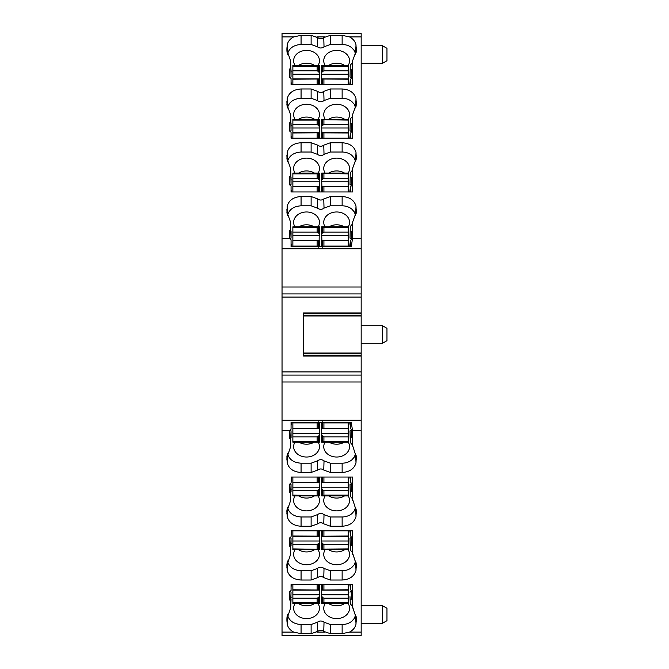 <?xml version="1.0" encoding="UTF-8"?>
<svg xmlns="http://www.w3.org/2000/svg" width="669" height="669" viewBox="0 0 669 669"><rect width="100%" height="100%" fill="white"/><g stroke="black" fill="none" stroke-linecap="round" stroke-linejoin="round"><path stroke-width="1" d="M292.871 191.961L292.871 173.07L319.364 173.07L319.364 191.961M292.871 186.751L319.364 186.576M292.871 173.873L317.123 173.873L319.364 173.263M292.871 178.355L317.123 178.355L318.62 179.116L319.364 180.663M292.871 181.776L319.364 181.776M292.871 186.484L319.364 186.484M292.871 138.182L292.871 132.98L319.364 132.797L319.364 119.291L292.871 119.291L292.871 124.585L317.123 124.585L318.62 125.337L319.364 126.884M319.364 138.182L319.364 132.797M292.871 132.98L292.871 124.585M292.871 120.094L317.123 120.094L319.364 119.492M292.871 132.713L319.364 132.713M292.871 127.996L319.364 127.996M292.871 84.411L292.871 65.52L319.364 65.52L319.364 84.411M292.871 79.201L319.364 79.017M292.871 66.323L317.123 66.323L319.364 65.713M292.871 70.805L317.123 70.805L318.62 71.566L319.364 73.105M292.871 74.217L319.364 74.217M292.871 78.934L319.364 78.934M348.173 422.331L348.173 428.469L321.68 428.653L321.68 442.15L348.173 442.15L348.173 436.865L323.921 436.865L322.433 436.104L321.68 434.566M321.68 422.331L321.68 428.653M323.921 428.469L323.921 422.925L322.475 421.821M348.173 428.469L348.173 436.865M348.173 441.348L323.921 441.348L321.68 441.958M348.173 428.737L321.68 428.737M348.173 433.453L321.68 433.453M348.173 477.039L348.173 495.93L321.68 495.93L321.68 477.039M348.173 482.249L321.68 482.424M348.173 495.127L323.921 495.127L321.68 495.737M348.173 490.645L323.921 490.645L322.433 489.884L321.68 488.337M348.173 487.224L321.68 487.224M348.173 482.516L321.68 482.516M348.173 544.415L348.173 549.709L321.68 549.709L322.433 549.107L322.433 543.663L323.921 544.415L348.173 544.415L348.173 541.004L321.68 541.004L321.68 549.508M348.173 541.004L348.173 530.818M348.173 548.906L322.433 549.107M321.68 530.818L321.68 541.004M348.173 536.02L321.68 536.204M321.68 542.116L322.433 543.663M348.173 536.287L321.68 536.287M348.173 584.589L348.173 589.799L321.68 589.983L321.68 603.48L348.173 603.48L348.173 598.195L323.921 598.195L322.433 597.434L322.433 602.878L321.68 603.287M321.68 584.589L321.68 589.983M348.173 589.799L348.173 598.195M322.433 597.434L321.68 595.895M348.173 602.677L322.433 602.878M348.173 594.783L321.68 594.783M348.173 590.066L321.68 590.066M348.173 191.961L348.173 173.07L321.68 173.07L321.68 180.663L321.68 173.263M348.173 173.873L321.914 173.463M348.173 178.355L323.921 178.355L322.433 179.116L322.433 173.672M348.173 186.751L321.914 186.634L321.68 180.663M321.68 191.961L321.68 186.576M321.914 179.902L322.433 179.116M348.173 186.484L321.68 186.484M348.173 181.776L321.68 181.776M348.173 138.182L348.173 119.291L321.68 119.291L321.68 126.884L321.68 119.492M348.173 120.094L321.914 119.692M348.173 124.585L323.921 124.585L322.433 125.337L322.433 119.893M348.173 132.98L321.914 132.855L321.68 126.884M321.68 138.182L321.68 132.797M321.914 126.123L322.433 125.337M348.173 132.713L321.68 132.713M348.173 127.996L321.68 127.996M348.173 84.411L348.173 65.52L321.68 65.52L321.68 84.411M348.173 79.201L321.68 79.017M348.173 66.323L323.921 66.323L321.68 65.713M348.173 70.805L323.921 70.805L322.433 71.566L322.433 66.122M321.914 65.913L321.68 73.105M321.914 72.352L322.433 71.566M348.173 78.934L321.68 78.934M348.173 74.217L321.68 74.217M318.569 421.821L317.123 422.925L292.871 422.925L292.871 442.15L319.364 442.15L319.364 422.331M292.871 422.925L292.871 422.331M292.871 428.469L319.364 428.653M292.871 441.348L317.123 441.348L319.364 441.958M292.871 436.865L317.123 436.865L318.62 436.104L318.62 441.548M319.13 441.757L319.364 434.566M319.13 435.318L318.62 436.104M292.871 428.737L319.364 428.737M292.871 433.453L319.364 433.453M292.871 477.039L292.871 495.93L319.364 495.93L319.364 488.337L319.364 495.737M292.871 495.127L319.13 495.537M292.871 490.645L317.123 490.645L318.62 489.884L318.62 495.328M292.871 482.249L319.13 482.366L319.364 488.337M319.364 477.039L319.364 482.424M319.13 489.098L318.62 489.884M292.871 482.516L319.364 482.516M292.871 487.224L319.364 487.224M292.871 530.818L292.871 549.709L319.364 549.709L319.364 542.116L319.364 549.508M292.871 548.906L319.13 549.308M292.871 544.415L317.123 544.415L318.62 543.663L318.62 549.107M292.871 536.02L319.13 536.145L319.364 542.116M319.364 530.818L319.364 536.204M319.13 542.877L318.62 543.663M292.871 536.287L319.364 536.287M292.871 541.004L319.364 541.004M292.871 584.589L292.871 589.799L319.364 589.983L319.364 584.589M292.871 589.799L292.871 603.48L319.364 603.48L319.364 589.983M292.871 602.677L317.123 602.677L319.364 603.287M292.871 598.195L317.123 598.195L318.62 597.434L318.62 602.878M319.13 603.087L319.364 595.895M319.13 596.648L318.62 597.434M292.871 594.783L319.364 594.783M292.871 590.066L319.364 590.066M292.871 232.135L292.871 240.531L319.13 240.405L319.364 226.85L292.871 226.85L292.871 232.135L317.123 232.135L318.62 232.896L318.62 227.452L319.364 227.042M319.364 246.669L319.364 240.347M317.123 240.531L317.123 246.075L318.569 247.179M292.871 240.531L292.871 246.669M318.62 232.896L319.364 234.434M292.871 227.652L318.62 227.452M292.871 235.547L319.364 235.547M292.871 240.263L319.364 240.263M348.173 246.669L348.173 226.85L321.68 226.85L321.68 234.434L321.68 227.042M348.173 227.652L321.914 227.243M348.173 232.135L323.921 232.135L322.433 232.896L322.433 227.452M348.173 240.531L321.914 240.405L321.68 234.434M323.921 240.531L323.921 246.075L322.475 247.179M321.68 246.669L321.68 240.347M321.914 233.682L322.433 232.896M348.173 235.547L321.68 235.547M348.173 240.263L321.68 240.263M386.966 608.28L382.501 605.704L386.966 608.28L386.966 620.673L382.501 623.249L382.501 605.704L361.168 605.704M382.501 623.249L361.168 623.249M349.987 596.681L350.305 603.831L349.987 596.681M351.81 621.225L354.302 618.415L351.81 621.225C349.134 623.374 345.906 624.47 342.135 624.52L342.135 633.677L349.519 632.08L361.168 632.08L361.168 635.55L282.034 635.55L282.034 632.08L293.674 632.08C290.129 630.19 287.971 627.564 287.202 624.202L286.867 619.084L290.689 607.904L290.655 600.812L289.769 600.085L289.769 591.597L291.065 590.535L291.065 584.589L352.555 584.589L352.454 606.323L350.305 603.831M361.168 632.08L361.168 430.485L352.521 430.485L352.454 444.994L350.305 442.502L350.322 437.986L351.275 437.886L351.275 429.373L350.372 427.976L350.397 422.331M350.28 422.331L350.372 427.976M349.661 422.331L350.28 425.827M350.322 437.986L350.004 430.844L351.275 429.799M350.305 442.502L350.004 430.844M287.494 453.431L287.578 453.858C289.267 459.611 293.766 462.722 301.067 463.191L311.118 463.191L317.441 460.874C319.64 459.285 321.839 459.285 324.03 460.874L330.352 463.191L342.135 463.191C345.906 463.14 349.134 462.045 351.81 459.896L354.302 457.086L355.699 453.431M351.81 459.896L354.302 457.086M291.065 436.422L291.04 430.844L290.053 430.033M291.065 435.552L291.182 435.979M291.057 545.436L291.04 538.394L290.062 537.583M291.065 543.103L291.182 543.529M287.494 560.99L287.578 561.408C289.267 567.161 293.766 570.272 301.067 570.749L311.118 570.749L311.118 580.023L301.067 580.023C293.557 579.538 288.933 576.335 287.202 570.423L286.867 565.313L290.689 554.133L290.655 547.041L289.769 546.314L289.769 537.817L291.065 536.764L291.4 530.818M349.828 530.818L350.28 533.377L350.28 530.818M291.065 530.818L352.555 530.818L352.454 552.552L350.305 550.052L350.322 545.544L351.275 545.444L351.275 536.923L350.372 535.526L350.397 530.818M350.372 535.526L350.28 533.377M350.322 545.544L350.004 538.394L351.275 537.349M350.305 550.052L350.004 538.394M311.118 570.749L317.441 568.433C319.64 566.835 321.839 566.835 324.03 568.433L330.352 570.749L342.135 570.749C345.906 570.69 349.134 569.595 351.81 567.454L354.302 564.644L355.699 560.99M351.81 567.454L354.302 564.644M291.057 491.665L291.04 484.615L290.062 483.812M291.065 489.323L291.182 489.75M287.494 507.211L287.578 507.629C289.267 513.382 293.766 516.493 301.067 516.97L311.118 516.97L311.118 526.244L301.067 526.244C293.557 525.759 288.933 522.556 287.202 516.644L286.867 511.534L290.689 500.353L290.655 493.262L289.769 492.535L289.769 484.047L291.065 482.985L291.4 477.039M349.828 477.039L350.28 479.598L350.28 477.039M291.065 477.039L352.555 477.039L352.454 498.773L350.305 496.273L350.322 491.765L351.275 491.665L351.275 483.143L350.372 481.755L350.397 477.039M350.372 481.755L350.28 479.598M350.322 491.765L350.004 484.615L351.275 483.57M350.305 496.273L350.004 484.615M311.118 516.97L317.441 514.653C319.64 513.056 321.839 513.056 324.03 514.653L330.352 516.97L342.135 516.97C345.906 516.92 349.134 515.816 351.81 513.675L354.302 510.865L355.699 507.211M351.81 513.675L354.302 510.865M311.118 624.52L311.118 633.677L317.725 631.377C319.732 629.922 321.739 629.922 323.746 631.377L324.03 622.203C321.839 620.615 319.64 620.615 317.441 622.203L311.118 624.52L301.067 624.52C293.766 624.052 289.267 620.932 287.578 615.187L287.494 614.761M287.494 54.239L287.578 53.813C289.267 48.068 293.766 44.948 301.067 44.48L311.118 44.48L317.441 46.797C319.64 48.385 321.839 48.385 324.03 46.797L330.352 44.48L330.352 35.323L323.746 37.623L324.03 46.797M311.118 44.48L311.118 35.323L317.725 37.623C319.732 39.078 321.739 39.078 323.746 37.623M291.065 232.578L291.04 238.156L290.053 238.967M291.065 233.448L291.182 233.021M287.494 215.569L287.578 215.142C289.267 209.389 293.766 206.278 301.067 205.809L311.118 205.809L317.441 208.126C319.64 209.715 321.839 209.715 324.03 208.126L330.352 205.809L342.135 205.809C345.906 205.86 349.134 206.955 351.81 209.104L354.302 211.914L355.699 215.569M351.81 209.104L354.302 211.914M356.309 211.948L352.504 222.426L352.454 224.006L350.305 226.498L350.004 238.156L350.305 226.498M351.275 239.201L350.004 238.156M349.661 246.669L350.372 241.024L351.275 239.627L351.275 231.114L350.322 231.014M330.352 44.48L342.135 44.48C345.906 44.53 349.134 45.626 351.81 47.775L354.302 50.585L355.699 54.239M351.81 47.775L354.302 50.585M356.309 50.618L352.504 61.096L352.454 62.677L350.305 65.169L350.004 76.835L350.305 65.169M351.275 77.872L350.004 76.835M349.828 84.411L350.372 79.695L351.275 78.298L351.275 69.785L350.322 69.685M350.28 84.411L350.28 81.844M350.372 79.695L350.397 84.411M291.4 84.411L291.065 82.12L291.065 84.411L352.555 84.411L352.513 62.401M291.057 69.785L291.04 76.835L290.062 77.637M291.065 72.118L291.182 71.692M287.494 108.01L287.578 107.592C289.267 101.839 293.766 98.728 301.067 98.251L311.118 98.251L317.441 100.567C319.64 102.165 321.839 102.165 324.03 100.567L330.352 98.251L342.135 98.251C345.906 98.31 349.134 99.405 351.81 101.546L354.302 104.356L355.699 108.01M351.81 101.546L354.302 104.356M356.309 104.389L352.504 114.867L352.454 116.448L350.305 118.948L350.004 130.606L350.305 118.948M351.275 131.651L350.004 130.606M349.828 138.182L350.372 133.474L351.275 132.077L351.275 123.556L350.322 123.456M350.28 138.182L350.28 135.623M350.372 133.474L350.397 138.182M291.4 138.182L291.065 135.899L291.065 138.182L352.555 138.182L352.513 116.18M291.057 123.564L291.04 130.606L290.062 131.417M291.065 125.897L291.182 125.471M287.494 161.789L287.578 161.371C289.267 155.618 293.766 152.507 301.067 152.03L311.118 152.03L317.441 154.347C319.64 155.944 321.839 155.944 324.03 154.347L330.352 152.03L342.135 152.03C345.906 152.08 349.134 153.184 351.81 155.325L354.302 158.135L355.699 161.789M351.81 155.325L354.302 158.135M356.309 158.168L352.504 168.647L352.454 170.227L350.305 172.727L350.004 184.385L350.305 172.727M351.275 185.43L350.004 184.385M349.828 191.961L350.372 187.245L351.275 185.857L351.275 177.335L350.322 177.235M350.28 191.961L350.28 189.402M350.372 187.245L350.397 191.961M291.4 191.961L291.065 189.67L291.065 191.961L352.555 191.961L352.513 169.959M291.057 177.335L291.04 184.385L290.062 185.188M291.065 179.677L291.182 179.25M350.28 246.669L350.28 243.173M350.372 241.024L350.397 246.669M291.542 246.669L291.065 243.449L291.065 246.669L291.065 239.82L289.769 238.733L289.769 230.236L290.655 229.517L291.04 238.156M386.966 48.327L386.966 60.72L382.501 63.296L382.501 45.751L386.966 48.327M386.966 328.303L386.966 340.697L382.501 343.272L382.501 325.728L386.966 328.303M291.065 584.589L291.065 586.88L291.4 584.589M291.542 422.331L291.065 425.551L291.065 422.331L291.065 429.18L289.769 430.267L289.769 438.764L290.655 439.483L291.04 430.844M352.521 430.485L351.258 422.331L291.065 422.331M286.884 618.382L286.926 617.704M291.057 599.215L290.689 608.029L291.04 592.165L290.062 591.363M290.655 600.812L291.04 592.165M289.769 591.597L289.769 600.085M350.322 599.315L351.275 599.215L351.275 590.702L350.372 589.305L350.397 584.589M356.309 618.382L352.513 606.599M352.513 608.029L352.438 606.281L352.513 608.029M356.268 617.704L356 624.202C355.222 627.564 353.065 630.19 349.519 632.08M354.302 618.415L355.699 614.761M356.309 457.052L352.513 445.27M356.268 456.375L356 462.873C354.261 468.785 349.644 471.98 342.135 472.473L330.352 472.473L323.746 470.048C321.739 468.593 319.732 468.593 317.725 470.048L317.441 460.874M311.118 463.191L311.118 472.473L317.725 470.048M311.118 472.473L301.067 472.473C293.557 471.98 288.933 468.785 287.202 462.873L286.867 457.755L290.689 446.574L290.655 439.483M286.884 457.052L286.926 456.375M291.057 437.886L291.065 436.414M286.884 564.611L286.926 563.925M290.655 547.041L291.04 538.394M289.769 537.817L289.769 546.314M356.309 564.611L352.513 552.82M352.513 554.258L352.438 552.51L352.513 554.258M356.268 563.925L356 570.423C354.261 576.335 349.644 579.538 342.135 580.023L330.352 580.023L323.746 577.598C321.739 576.143 319.732 576.143 317.725 577.598L317.441 568.433M311.118 580.023L317.725 577.598M286.884 510.832L286.926 510.154M290.655 493.262L291.04 484.615M289.769 484.047L289.769 492.535M356.309 510.832L352.513 499.041M352.513 500.479L352.438 498.731L352.513 500.479M356.268 510.154L356 516.644C354.261 522.556 349.644 525.759 342.135 526.244L330.352 526.244L323.746 523.827C321.739 522.372 319.732 522.372 317.725 523.827L317.441 514.653M311.118 526.244L317.725 523.827M342.135 633.677L330.352 633.677L323.746 631.377M342.135 624.52L330.352 624.52L324.03 622.203M311.118 633.677L301.067 633.677L293.674 632.08M311.118 35.323L301.067 35.323L293.674 36.92C290.129 38.81 287.971 41.436 287.202 44.798L286.867 49.916L290.689 61.096L291.04 76.835M342.135 44.48L342.135 35.323L330.352 35.323M291.057 231.114L291.065 232.586M286.884 211.948L290.689 222.426L290.655 229.517M311.118 205.809L311.118 196.527L301.067 196.527C293.557 197.02 288.933 200.215 287.202 206.127L286.926 212.625M311.118 196.527L317.725 198.952C319.732 200.407 321.739 200.407 323.746 198.952L324.03 208.126M342.135 205.809L342.135 196.527L330.352 196.527L323.746 198.952M342.135 196.527C349.644 197.02 354.261 200.215 356 206.127L356.268 212.625M291.065 246.669L351.258 246.669L352.521 238.515L352.513 223.73M342.135 35.323L349.519 36.92C353.065 38.81 355.222 41.436 356 44.798L356.268 51.296M352.513 60.971L352.438 62.719L352.513 60.971M289.769 77.403L289.769 68.915L289.769 77.403L291.065 78.465L291.065 84.411M290.655 68.188L289.769 68.915M286.884 50.618L286.926 51.296M311.118 98.251L311.118 88.977L317.725 91.402C319.732 92.857 321.739 92.857 323.746 91.402L324.03 100.567M342.135 98.251L342.135 88.977L330.352 88.977L323.746 91.402M342.135 88.977C349.644 89.462 354.261 92.665 356 98.577L356.268 105.075M352.513 114.742L352.438 116.49L352.513 114.742M289.769 131.183L289.769 122.686L289.769 131.183L291.065 132.236L291.065 138.182M286.884 104.389L290.689 114.867L291.04 130.606M290.655 121.959L289.769 122.686M311.118 88.977L301.067 88.977C293.557 89.462 288.933 92.665 287.202 98.577L286.926 105.075M311.118 152.03L311.118 142.756L317.725 145.173C319.732 146.628 321.739 146.628 323.746 145.173L324.03 154.347M342.135 152.03L342.135 142.756L330.352 142.756L323.746 145.173M342.135 142.756C349.644 143.241 354.261 146.444 356 152.356L356.268 158.846M352.513 168.521L352.438 170.269L352.513 168.521M289.769 184.953L289.769 176.465L289.769 184.953L291.065 186.015L291.065 191.961M286.884 158.168L290.689 168.647L291.04 184.385M290.655 175.738L289.769 176.465M311.118 142.756L301.067 142.756C293.557 143.241 288.933 146.444 287.202 152.356L286.926 158.846M303.534 353.207L361.168 353.207L361.168 356.067L303.534 356.067L303.534 312.933L361.168 312.933L361.168 313.753L303.534 313.753M291.182 597.308L291.065 596.882M349.828 584.589L350.28 587.156L350.28 584.589M350.372 589.305L350.28 587.156M361.168 430.485L361.168 380.887M282.034 293.917L282.034 297.086L361.168 297.086L361.168 293.917L282.034 293.917L282.034 33.45L361.168 33.45L361.168 288.113M361.168 45.751L382.501 45.751M361.168 63.296L382.501 63.296M351.275 591.128L350.004 592.165M303.534 315.793L361.168 315.793L361.168 353.207M361.168 315.793L361.168 313.753M361.168 325.728L382.501 325.728M361.168 343.272L382.501 343.272M282.034 632.08L282.034 297.086M361.168 297.086L361.168 312.933M361.168 356.067L361.168 371.914L282.034 371.914M282.034 287.009L361.168 287.009L361.168 293.917M361.168 371.914L361.168 381.991L282.034 381.991M295.096 603.48A12.903 10.361 180 0 0 293.641 608.255A12.903 10.361 180 0 0 306.544 618.608A12.903 10.361 180 0 0 319.447 608.255A12.903 10.361 180 0 0 318.001 603.48M325.201 603.48A12.903 10.361 180 0 0 323.746 608.255A12.903 10.361 180 0 0 336.649 618.608A12.903 10.361 180 0 0 349.553 608.255A12.903 10.361 180 0 0 348.106 603.48M325.092 495.93A12.903 10.361 180 0 0 323.746 500.529A12.903 10.361 180 0 0 336.649 510.882A12.903 10.361 180 0 0 349.553 500.529A12.903 10.361 180 0 0 348.173 495.871M294.987 495.93A12.903 10.361 180 0 0 293.641 500.529A12.903 10.361 180 0 0 306.544 510.882A12.903 10.361 180 0 0 319.447 500.529A12.903 10.361 180 0 0 318.11 495.93M325.142 549.709A12.903 10.361 180 0 0 323.746 554.392A12.903 10.361 180 0 0 336.649 564.745A12.903 10.361 180 0 0 349.553 554.392A12.903 10.361 180 0 0 348.156 549.709M295.037 549.709A12.903 10.361 180 0 0 293.641 554.392A12.903 10.361 180 0 0 306.544 564.745A12.903 10.361 180 0 0 319.447 554.392A12.903 10.361 180 0 0 318.051 549.709M325.034 442.15A12.903 10.361 180 0 0 323.746 446.666A12.903 10.361 180 0 0 336.649 457.027A12.903 10.361 180 0 0 349.553 446.666A12.903 10.361 180 0 0 348.173 442.008M294.929 442.15A12.903 10.361 180 0 0 293.641 446.666A12.903 10.361 180 0 0 306.544 457.027A12.903 10.361 180 0 0 319.447 446.666A12.903 10.361 180 0 0 318.16 442.15M328.663 549.709A12.903 10.361 180 0 0 344.635 549.709M298.842 442.15A12.903 10.361 180 0 0 314.246 442.15M328.805 495.93A12.903 10.361 180 0 0 344.493 495.93M298.424 603.48A12.903 10.361 180 0 0 314.664 603.48M298.558 549.709A12.903 10.361 180 0 0 314.53 549.709M328.529 603.48A12.903 10.361 180 0 0 344.769 603.48M298.7 495.93A12.903 10.361 180 0 0 314.388 495.93M328.947 442.15A12.903 10.361 180 0 0 344.351 442.15M348.173 226.992A12.903 10.361 0 0 0 349.553 222.334A12.903 10.361 0 0 0 336.649 211.973A12.903 10.361 0 0 0 323.746 222.334A12.903 10.361 0 0 0 325.034 226.85M318.16 226.85A12.903 10.361 0 0 0 319.447 222.334A12.903 10.361 0 0 0 306.544 211.973A12.903 10.361 0 0 0 293.641 222.334A12.903 10.361 0 0 0 294.929 226.85M348.173 173.129A12.903 10.361 0 0 0 349.553 168.471A12.903 10.361 0 0 0 336.649 158.118A12.903 10.361 0 0 0 323.746 168.471A12.903 10.361 0 0 0 325.092 173.07M318.11 173.07A12.903 10.361 0 0 0 319.447 168.471A12.903 10.361 0 0 0 306.544 158.118A12.903 10.361 0 0 0 293.641 168.471A12.903 10.361 0 0 0 294.987 173.07M348.156 119.291A12.903 10.361 0 0 0 349.553 114.608A12.903 10.361 0 0 0 336.649 104.255A12.903 10.361 0 0 0 323.746 114.608A12.903 10.361 0 0 0 325.142 119.291M318.051 119.291A12.903 10.361 0 0 0 319.447 114.608A12.903 10.361 0 0 0 306.544 104.255A12.903 10.361 0 0 0 293.641 114.608A12.903 10.361 0 0 0 295.037 119.291M348.106 65.52A12.903 10.361 0 0 0 349.553 60.745A12.903 10.361 0 0 0 336.649 50.392A12.903 10.361 0 0 0 323.746 60.745A12.903 10.361 0 0 0 325.201 65.52M318.001 65.52A12.903 10.361 0 0 0 319.447 60.745A12.903 10.361 0 0 0 306.544 50.392A12.903 10.361 0 0 0 293.641 60.745A12.903 10.361 0 0 0 295.096 65.52M344.635 119.291A12.903 10.361 0 0 0 328.663 119.291M314.664 65.52A12.903 10.361 0 0 0 298.424 65.52M344.493 173.07A12.903 10.361 0 0 0 328.805 173.07M344.351 226.85A12.903 10.361 0 0 0 328.947 226.85M314.53 119.291A12.903 10.361 0 0 0 298.558 119.291M314.246 226.85A12.903 10.361 0 0 0 298.842 226.85M314.388 173.07A12.903 10.361 0 0 0 298.7 173.07M344.769 65.52A12.903 10.361 0 0 0 328.529 65.52M319.13 191.961L319.13 186.634M318.62 191.961L318.62 186.693M317.123 186.751L317.123 191.961M319.13 179.902L319.13 173.463M317.123 173.873L317.123 178.355M318.62 173.672L318.62 179.116M319.13 138.182L319.13 132.855M318.62 138.182L318.62 132.914M317.123 132.98L317.123 138.182M319.13 126.123L319.13 119.692M317.123 120.094L317.123 124.585M318.62 119.893L318.62 125.337M319.13 84.411L319.13 79.084M318.62 84.411L318.62 79.143M317.123 79.201L317.123 84.411M319.13 72.352L319.13 65.913M317.123 66.323L317.123 70.805M318.62 66.122L318.62 71.566M321.914 422.331L321.914 428.595M322.433 422.331L322.433 428.528M348.173 422.925L323.921 422.925M321.914 435.318L321.914 441.757M323.921 441.348L323.921 436.865M322.433 441.548L322.433 436.104M321.914 477.039L321.914 482.366M322.433 477.039L322.433 482.307M323.921 482.249L323.921 477.039M321.914 489.098L321.914 495.537M323.921 495.127L323.921 490.645M322.433 495.328L322.433 489.884M323.921 548.906L323.921 544.415M323.921 536.02L323.921 530.818M321.914 542.877L321.914 549.308M321.914 530.818L321.914 536.145M322.433 530.818L322.433 536.086M321.914 584.589L321.914 589.916M322.433 584.589L322.433 589.857M323.921 589.799L323.921 584.589M321.914 596.648L321.914 603.087M323.921 602.677L323.921 598.195M323.921 173.873L323.921 178.355M323.921 186.751L323.921 191.961M322.433 191.961L322.433 186.693M321.914 191.961L321.914 186.634M323.921 120.094L323.921 124.585M323.921 132.98L323.921 138.182M322.433 138.182L322.433 132.914M321.914 138.182L321.914 132.855M323.921 84.411L323.921 79.201M322.433 84.411L322.433 79.143M321.914 84.411L321.914 79.084M323.921 66.323L323.921 70.805M317.123 422.925L317.123 428.469M318.62 422.331L318.62 428.528M319.13 422.331L319.13 428.595M317.123 441.348L317.123 436.865M317.123 495.127L317.123 490.645M317.123 482.249L317.123 477.039M318.62 477.039L318.62 482.307M319.13 477.039L319.13 482.366M317.123 548.906L317.123 544.415M317.123 536.02L317.123 530.818M318.62 530.818L318.62 536.086M319.13 530.818L319.13 536.145M317.123 589.799L317.123 584.589M318.62 584.589L318.62 589.857M319.13 584.589L319.13 589.916M317.123 602.677L317.123 598.195M319.13 246.669L319.13 240.405M318.62 246.669L318.62 240.472M292.871 246.075L317.123 246.075M319.13 233.682L319.13 227.243M317.123 227.652L317.123 232.135M323.921 227.652L323.921 232.135M348.173 246.075L323.921 246.075M322.433 246.669L322.433 240.472M321.914 246.669L321.914 240.405M317.725 631.377L317.441 622.203M317.725 37.623L317.441 46.797M287.578 615.187L287.202 624.202M287.085 616.542L286.884 621.208M356.117 616.542L356.318 621.208M355.615 615.187L356 624.202M356.117 455.221L356.318 459.879M355.615 453.858L356 462.873M342.135 463.191L342.135 472.473M330.352 463.191L330.352 472.473M324.03 460.874L323.746 470.048M301.067 463.191L301.067 472.473M287.578 453.858L287.202 462.873M287.085 455.221L286.884 459.879M301.067 570.749L301.067 580.023M287.578 561.408L287.202 570.423M287.085 562.771L286.884 567.437M356.117 562.771L356.318 567.437M355.615 561.408L356 570.423M342.135 570.749L342.135 580.023M330.352 570.749L330.352 580.023M324.03 568.433L323.746 577.598M301.067 516.97L301.067 526.244M287.578 507.629L287.202 516.644M287.085 508.992L286.884 513.658M356.117 508.992L356.318 513.658M355.615 507.629L356 516.644M342.135 516.97L342.135 526.244M330.352 516.97L330.352 526.244M324.03 514.653L323.746 523.827M330.352 624.52L330.352 633.677M316.855 632.08L324.624 632.08M301.067 624.52L301.067 633.677M301.067 44.48L301.067 35.323M316.855 36.92L324.624 36.92M287.085 213.779L286.884 209.121M287.578 215.142L287.202 206.127M301.067 205.809L301.067 196.527M317.441 208.126L317.725 198.952M330.352 205.809L330.352 196.527M355.615 215.142L356 206.127M356.117 213.779L356.318 209.121M355.615 53.813L356 44.798M356.117 52.458L356.318 47.792M287.085 52.458L286.884 47.792M287.578 53.813L287.202 44.798M317.441 100.567L317.725 91.402M330.352 98.251L330.352 88.977M355.615 107.592L356 98.577M356.117 106.229L356.318 101.563M287.085 106.229L286.884 101.563M287.578 107.592L287.202 98.577M301.067 98.251L301.067 88.977M317.441 154.347L317.725 145.173M330.352 152.03L330.352 142.756M355.615 161.371L356 152.356M356.117 160.008L356.318 155.342M287.085 160.008L286.884 155.342M287.578 161.371L287.202 152.356M301.067 152.03L301.067 142.756M303.534 355.247L361.168 355.247M303.534 315.96L361.168 315.96M303.534 353.04L361.168 353.04M361.168 315.768L303.534 315.768M303.534 353.232L361.168 353.232M361.168 420.232L282.034 420.232M289.769 430.485L282.034 430.485M349.519 36.92L361.168 36.92M282.034 36.92L293.674 36.92M352.521 238.515L361.168 238.515M282.034 238.515L289.769 238.515M282.034 248.768L361.168 248.768M282.034 375.083L361.168 375.083"/></g></svg>
